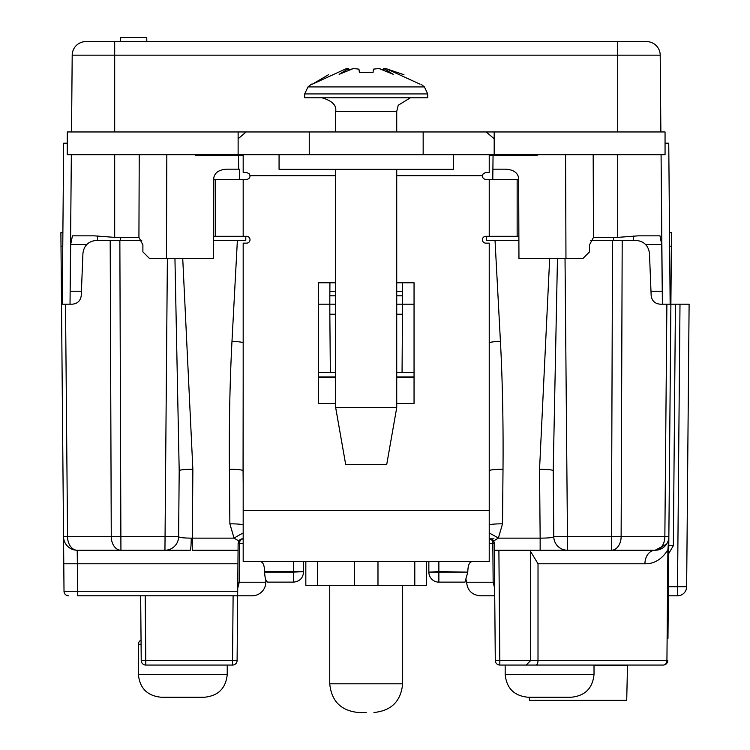 <?xml version="1.0" encoding="UTF-8"?>
<svg xmlns="http://www.w3.org/2000/svg" width="750" height="750" viewBox="0 0 750 750"><rect width="100%" height="100%" fill="white"/><g stroke="black" fill="none" stroke-linecap="round" stroke-linejoin="round"><path stroke-width="1.12" d="M120.619 41.597L120.684 37.5L146.747 37.5L146.812 41.597M335.672 295.809L329.822 295.809L329.869 291.291L335.672 291.291M396.731 291.291L402.544 291.291L402.581 295.809L396.731 295.809M396.731 372.534L402.056 372.534L402.581 295.809M329.822 295.809L329.841 314.213L335.672 314.213M414.047 304.191L396.731 304.191M335.672 304.191L318.356 304.191M660.206 55.153L114.694 55.153L114.694 41.597L85.866 41.597L646.538 41.597A13.669 13.669 0 0 1 660.206 55.153A13.669 13.669 0 0 0 646.538 41.597A13.669 13.669 0 0 1 660.206 55.153L660.872 131.962M402.562 314.213L396.731 314.213M85.866 41.597A13.669 13.669 0 0 0 72.197 55.153A13.669 13.669 0 0 1 85.866 41.597A13.669 13.669 0 0 0 72.197 55.153L71.531 131.962M67.256 143.203L63.666 143.203L62.259 304.191M402.469 282.778L402.544 291.291M329.869 291.291L329.934 282.778M670.144 304.191L668.747 143.203L665.053 143.203M139.228 154.744L138.928 237.375L114.694 237.375L94.237 235.847L72.422 235.847L70.678 244.481L70.106 295.472L71.334 154.744M565.584 154.744L565.959 258.628L582.778 258.628L589.528 251.85L589.5 244.884L593.475 237.375L593.175 154.744M593.475 237.375L617.709 237.375L617.709 154.744M138.928 237.375L142.903 244.884L142.875 251.85L149.634 258.628L166.444 258.628L166.819 154.744M335.672 372.534L330.347 372.534L329.841 314.213M239.625 179.353L239.541 169.181L226.547 169.181C218.831 169.744 214.566 172.753 213.741 178.209L213.45 258.628L166.444 258.628M70.031 304.191L70.106 295.472M493.059 155.531L492.778 179.353M238.631 169.181L238.509 155.531M565.959 258.628L518.953 258.628L518.663 178.209C517.847 172.753 513.572 169.744 505.856 169.181L492.937 169.181M661.078 154.744L662.306 295.472L661.725 244.481L659.981 235.847L638.166 235.847L617.709 237.375M330.347 372.534L318.356 372.534L318.356 376.913L335.672 376.913M396.731 376.913L414.047 376.913L414.047 372.534L402.056 372.534M662.306 295.472L662.381 304.191L660.15 304.191L689.109 304.191L686.644 586.763L677.531 586.763L679.997 304.191M97.472 235.978L97.472 240.403M633.6 240.403L633.6 236.081M120.656 240.403L120.656 237.375M613.406 240.403L613.406 237.375M427.716 93.928L304.688 93.928L304.688 97.791L427.716 97.791L427.716 93.928L424.425 86.916L307.978 86.916L311.522 84.122L312.497 84.122L311.522 84.122M396.731 407.625L386.709 464.578L345.703 464.578L335.672 407.625L396.731 407.625L396.731 169.322M537.066 131.962L396.731 131.962L396.731 111.459L335.672 111.459C336.75 105.366 332.194 100.809 322.003 97.791M335.672 407.625L335.672 169.322M195.338 131.962L335.672 131.962L335.672 111.459M353.419 68.513L339.141 74.325L348.675 68.513L348.919 69.956L353.419 68.513L358.959 69.15L359.372 72.647L373.031 72.647L373.444 69.15L378.984 68.513L383.484 69.956L383.728 68.513L393.272 74.325L378.984 68.513M348.675 68.513L346.153 68.719L312.497 84.122M312.591 84.056L328.612 74.644M386.363 68.747L403.959 74.719M419.906 84.122L386.25 68.719L383.728 68.513M453.347 154.744L453.347 169.322L279.066 169.322L279.066 154.744L67.256 154.744L67.256 131.962L494.184 131.962L494.184 154.744L279.066 154.744M243.178 538.847L242.681 538.847A4.556 3.103 -90 0 0 239.578 543.356L239.25 582.244L237.741 588.131M489.225 538.847L493.959 538.847M238.125 543.459L237.666 595.8L77.606 595.8M238.022 554.953L237.787 582.244L265.809 582.244A13.669 13.669 0 0 1 252.141 595.8L237.666 595.8L252.141 595.8M190.219 550.237L164.944 550.237L190.219 550.237A13.669 1.022 -90 0 0 191.241 538.144L234.056 538.144L229.875 523.837L229.397 469.303C229.022 423.581 229.884 380.897 231.984 341.25L237.375 240.403L245.784 240.403L213.516 240.403M174.947 258.628L179.194 470.756L178.613 536.681C179.334 537.572 183.534 538.059 191.241 538.144M265.809 582.244L265.828 579.984M666.553 544.163L655.191 550.237L611.466 550.237A13.669 9.666 -90 0 0 621.131 536.681L664.856 536.681L666.881 304.191M669.525 232.659L671.512 232.659L668.859 536.681A13.669 13.669 0 0 1 655.191 550.237L494.334 550.237L495.291 660.534L494.269 543.356L489.225 543.356M62.766 246.206L61.003 246.206L63.544 536.681L61.509 304.191L72.253 304.191C77.522 303.684 80.522 300.806 81.244 295.556L82.931 253.359C84.019 245.484 88.509 241.172 96.422 240.403L141.741 240.403M61.003 246.206L60.891 232.659L62.878 232.659M237.666 595.8L237.103 660.534A4.556 4.556 0 0 1 232.547 665.053L145.781 665.053A4.556 4.556 0 0 1 141.225 660.534L140.662 595.8M518.888 240.403L486.619 240.403L495.028 240.403L486.619 240.403L486.619 236.306M245.784 236.306L245.784 240.403L237.375 240.403M414.047 377.4L396.731 377.4M335.672 377.4L318.356 377.4M660.15 304.191C654.872 303.684 651.881 300.806 651.159 295.556L649.462 253.359C648.384 245.484 643.884 241.172 635.972 240.403L622.2 240.403L621.131 536.681L611.466 536.681L612.534 240.403L622.2 240.403M590.662 240.403L612.534 240.403M495.028 240.403L500.419 341.25C502.519 380.897 503.381 423.581 503.006 469.303L502.528 523.837L498.347 538.144L493.584 540.984L494.278 543.356A4.556 4.556 0 0 0 489.722 538.847A4.556 4.556 0 0 1 494.269 543.356M489.225 533.091A13.669 1.341 -147.9 0 1 498.347 538.144L540.15 538.144L539.55 469.303L549.666 258.628M494.297 545.719L494.269 543.459M238.069 550.237L192.263 550.237L192.863 469.303L182.737 258.628M65.512 304.191L67.547 536.681L178.613 536.681A13.669 13.669 0 0 1 164.944 550.237L77.213 550.237L77.681 591.281L237.713 591.281M498.891 550.237L499.847 665.053L663.225 665.053L499.847 665.053A4.556 4.556 0 0 1 495.291 660.534L530.681 660.534L530.681 550.237M494.728 595.8L480.262 595.8L494.728 595.8M668.419 586.763L677.531 586.763L677.531 595.8A9.113 9.113 0 0 0 686.644 586.763A9.113 9.113 0 0 1 677.531 595.8L668.344 595.8M68.569 595.8A4.556 4.556 0 0 1 64.013 591.281L63.778 563.784L237.947 563.784M77.213 550.237A13.669 13.669 0 0 1 63.544 536.681L67.547 536.681A13.669 9.666 90 0 0 77.213 550.237A13.669 13.669 0 0 1 63.544 536.681L63.778 563.784M668.747 549.862L667.894 549.862C661.819 559.341 654.159 563.981 644.916 563.784L538.022 563.784L538.003 660.534L666.928 660.534L667.894 549.862L668.859 536.681L667.969 638.4M644.916 563.784A13.669 10.275 -90 0 1 655.191 550.237A13.669 9.666 -90 0 0 664.856 536.681L668.859 536.681L670.884 304.191M565.031 258.628L567.459 536.681L553.791 536.681C552.928 537.628 548.381 538.116 540.15 538.144L540.15 550.237L567.459 550.237A13.669 13.669 0 0 1 553.791 536.681L553.219 470.756L557.456 258.628M529.35 697.238L529.416 700.369L626.719 700.369L627.497 665.053M627.488 665.212L594.019 665.212M494.334 550.237L494.278 543.356M489.225 378.975L489.225 484.012M243.178 484.012L243.066 470.756A13.669 1.575 -0.5 0 0 229.397 469.303M539.55 469.303A13.669 1.575 179.5 0 1 553.219 470.756M179.194 470.756A13.669 1.575 -179.5 0 1 192.863 469.303M110.194 240.403L111.263 536.681A13.669 9.666 90 0 0 120.928 550.237L119.859 240.403M243.178 543.356L238.125 543.356L238.819 540.984L234.056 538.144A13.669 1.341 -32.1 0 1 243.178 533.091M530.681 551.634L538.022 563.784M527.147 664.941A4.556 4.556 0 0 1 526.125 665.053L530.681 660.534L538.003 660.534A4.556 2.119 -90 0 1 535.884 665.053M663.225 665.053A4.556 3.703 -90 0 0 666.928 660.534L667.781 660.534A4.556 4.556 0 0 1 663.225 665.053M494.662 588.131L493.153 582.244L492.816 543.356A4.556 3.103 -90 0 0 489.713 538.847A4.556 4.556 0 0 1 489.722 538.847L493.584 540.984M466.575 580.003L466.594 582.244L494.606 582.244L494.372 554.953M242.681 538.847L238.819 540.984A4.556 4.556 0 0 1 242.681 538.847A4.556 4.556 0 0 0 238.819 540.984M243.178 378.975L243.066 470.756M243.178 524.944A13.669 1.575 -0.5 0 0 229.875 523.837M489.225 524.944A13.669 1.575 -179.5 0 1 502.528 523.837M489.338 470.756A13.669 1.575 -179.5 0 1 503.006 469.303M237.103 660.534L232.547 660.534L233.109 595.8M145.219 595.8L145.781 660.534L141.225 660.534M264.591 571.65L264.591 572.109C264.919 578.044 265.856 581.381 267.422 582.131L293.531 582.131L293.531 572.109L303.553 571.65L264.591 571.65C264.45 565.35 263.053 562.013 260.381 561.628M494.184 131.962L665.053 131.962L665.053 154.744L494.184 154.744M462.994 582.131L438.872 582.131L464.981 582.131L467.812 572.109L438.872 571.65L438.872 561.628M472.022 561.628C469.359 562.003 467.953 565.35 467.812 571.65M518.878 236.306L485.803 236.306A3.422 3.422 0 0 0 482.391 239.719A3.422 3.422 0 0 0 485.803 243.141L489.225 243.141L489.225 561.628L243.178 561.628L243.178 243.141L246.6 243.141A3.422 3.422 0 0 0 250.013 239.719A3.422 3.422 0 0 0 246.6 236.306L213.534 236.306M269.409 582.131L267.422 582.131L265.847 580.022M518.672 179.353L485.803 179.353A3.422 3.422 0 0 1 482.4 175.706L396.731 175.706M250.013 175.706A3.422 3.422 0 0 1 246.6 179.353L213.731 179.353M335.672 403.519L318.356 403.519L318.356 282.778L335.672 282.778M396.731 282.778L414.047 282.778L414.047 403.519L396.731 403.519M303.553 572.109C302.953 578.184 299.616 581.531 293.531 582.131L267.422 582.131M428.85 561.628L428.85 571.65L428.85 561.628M428.85 572.109L438.872 571.65L438.872 582.131A10.022 10.022 0 0 1 428.85 572.109L467.812 572.109M303.553 568.387L303.553 567.272M303.553 571.65L303.553 561.628M537.066 154.744L537.066 155.531L489.225 155.531L489.225 172.519L485.803 172.519L483.188 173.737L482.4 175.706M335.672 175.706L250.003 175.706L249.216 173.737L246.6 172.509L243.178 172.519L243.178 155.531L243.178 172.519L246.6 172.509M243.178 155.531L195.338 155.531L195.338 154.744M485.803 172.509L483.375 173.531M489.225 155.531L489.225 172.519M494.184 138.797L486.216 131.962M238.125 154.744L238.125 131.962M246.094 131.962L238.125 138.797M309.244 154.744L309.244 131.962M423.159 154.744L423.159 131.962M141.047 640.144A4.556 4.556 0 0 0 138.384 644.288L141.084 644.288M161.278 697.238L204.45 697.238L161.278 697.238M528.066 697.238L571.238 697.238C585.056 695.869 592.65 688.275 594.019 674.456L594.019 665.053M329.747 585.319L329.747 683.794C331.472 701.213 341.034 710.784 358.453 712.5L366.197 712.5M402.647 585.319L402.647 683.794C400.941 701.213 391.369 710.775 373.95 712.5M426.572 561.628L426.572 585.319L414.797 585.319L414.797 561.628M305.831 585.319L305.831 561.628L305.831 585.319L414.797 585.319M617.709 131.962L617.709 41.597M114.694 131.962L114.694 55.153L72.197 55.153M114.694 154.744L114.694 237.375M70.153 291.234L81.413 291.234M86.737 244.481L70.678 244.481M661.725 244.481L645.666 244.481M650.981 291.234L662.259 291.234M667.612 582.244L668.466 582.244M671.391 246.206L669.647 246.206M670.087 297.422L670.95 297.422M61.453 297.422L62.316 297.422M145.781 665.053L145.781 660.534L232.547 660.534L232.547 665.053M675.441 304.191L673.341 545.719L668.709 553.566M164.944 550.237L167.372 258.628M567.459 550.237L567.459 536.681L611.466 536.681L611.466 550.237M655.191 550.237A13.669 13.669 0 0 0 668.859 536.681M64.013 591.281L77.681 591.281L77.681 595.8M668.784 545.719L673.341 545.719M493.884 543.356L492.816 543.356M238.519 543.356L239.578 543.356M243.178 342.516A13.669 1.575 3.1 0 0 231.984 341.25M489.225 342.516A13.669 1.575 176.9 0 1 500.419 341.25M489.225 510.591L243.178 510.591M489.225 236.306L489.225 179.353M243.178 179.353L243.178 236.306M264.591 572.109L293.531 572.109L293.531 561.628M215.259 179.353L215.259 236.306M517.144 236.306L517.144 179.353M161.166 697.238C147.347 695.869 139.753 688.275 138.384 674.456L227.231 674.456L227.231 665.053M505.172 665.053L505.172 674.456L594.019 674.456M329.747 683.794L402.647 683.794M317.606 585.319L317.606 561.628M354.422 585.319L354.422 561.628M377.981 585.319L377.981 561.628M304.688 93.928L307.978 86.916M396.731 111.459L398.222 105.253L410.4 97.791M424.425 86.916L420.881 84.122M466.594 582.244C467.456 590.484 472.013 595.003 480.262 595.8M138.384 674.456L138.384 644.288M227.231 674.456C225.862 688.275 218.269 695.869 204.45 697.238M505.172 674.456C506.541 688.275 514.134 695.869 527.953 697.238"/></g></svg>
